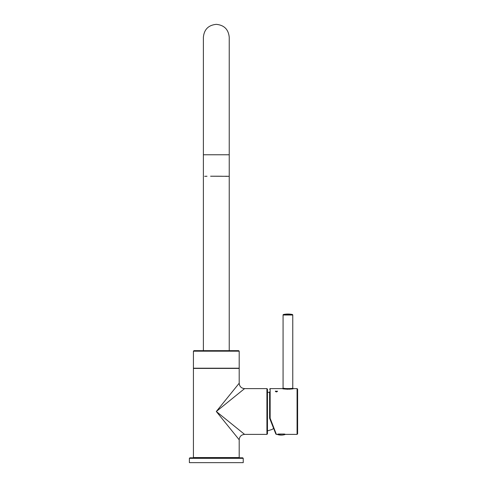 <?xml version="1.0" encoding="UTF-8"?>
<svg xmlns="http://www.w3.org/2000/svg" width="487" height="487" viewBox="0 0 487 487"><rect width="100%" height="100%" fill="white"/><g stroke="black" fill="none" stroke-linecap="round" stroke-linejoin="round"><path stroke-width="0.73" d="M266.925 434.38L244.577 434.38C241.308 434.702 239.513 436.498 239.19 439.767L239.19 457.555L193.424 457.555L193.424 368.422L239.19 368.422L239.19 383.226C239.513 386.501 241.308 388.291 244.577 388.614L266.925 388.614L267.46 389.15L267.46 433.844L266.925 434.38L266.925 388.614M216.307 411.497L239.19 383.226L216.307 411.497L239.19 439.767L216.307 411.497L244.577 388.614L216.307 411.497L244.577 434.38L217.957 412.83M233.504 390.257L231.879 392.266M230.041 394.537L228.251 396.747M216.812 412.118L219.339 415.241M221.135 417.456L222.729 419.429M224.592 421.73L226.352 423.903M228.251 426.253L230.041 428.457M231.879 430.733L233.571 432.821M235.136 434.751L236.518 436.468M216.928 410.991L220.051 408.465M222.267 406.669L224.245 405.074M226.54 403.218L228.713 401.452M231.063 399.553L233.267 397.769M235.544 395.925L237.632 394.233M239.567 392.668L241.278 391.286M189.388 458.34L189.924 457.804L242.69 457.804L243.232 458.34L189.388 458.34L189.388 462.65L243.232 462.65L243.232 458.34M193.424 351.188L193.96 350.652L238.654 350.652L239.19 351.188L193.424 351.188L193.424 368.209L239.19 368.209L239.19 351.188M283.507 314.486L292.34 314.486A22.079 22.079 0 0 0 283.507 314.486A0.536 0.536 0 0 0 283.075 315.01L283.075 388.072C282.789 388.754 293.022 388.76 292.766 388.072L293.308 388.614L297.076 388.614L297.076 434.38L285.419 434.38A12.266 12.266 0 0 1 277.073 434.38L277.146 434.355M292.34 314.486A0.536 0.536 0 0 1 292.766 315.01L292.766 388.072A0.536 0.536 77.1 0 0 293.308 388.614C293.539 389.29 282.241 389.271 282.539 388.614L270.151 388.614L270.151 418.284L276.36 434.38L270.151 418.284L269.615 418.236L269.615 391.846M285.419 434.38L284.353 434.039L276.36 434.38L275.776 432.864M282.539 388.614A0.536 0.536 -77.1 0 0 283.075 388.072L282.539 388.614L286.167 389.162M286.886 389.204L287.914 389.229M288.876 389.204L289.935 389.137M289.972 389.137L292.797 388.723M277.505 391.152C276.793 391.919 276.074 391.919 275.35 391.152L277.505 391.304C276.78 392.078 276.062 392.078 275.35 391.304L275.35 391.177M297.612 411.497L297.612 389.15L297.612 433.844L297.076 434.38M290.142 388.571L289.777 388.608M289.455 388.638L287.92 388.699M285.711 388.571L285.236 388.504M285.035 388.48L284.085 388.309M269.615 418.23L275.861 434.039L269.615 418.23M267.46 430.879L272.099 429.455L273.627 428.39L275.861 434.039L276.36 434.38M278.132 434.039L284.353 434.039M210.847 176.221L229.231 176.306L210.847 176.215M210.573 176.215L221.713 176.227L210.993 176.227M207.005 176.264L204.68 176.306L207.005 176.239M225.761 176.349L227.94 176.306L225.755 176.239M292.766 315.01L283.075 315.01M229.231 155.737L229.231 37.274L229.231 154.769L203.383 154.769L203.383 350.652M193.424 457.555L193.156 458.017M239.19 457.555L239.464 458.017M270.151 388.614L269.615 389.15M297.076 388.614L297.612 389.15M267.46 392.114L269.615 392.571M203.383 154.769L203.383 37.274C204.15 29.421 208.46 25.117 216.307 24.35C224.16 25.117 228.464 29.421 229.231 37.274M229.231 154.769L229.231 350.652"/></g></svg>
